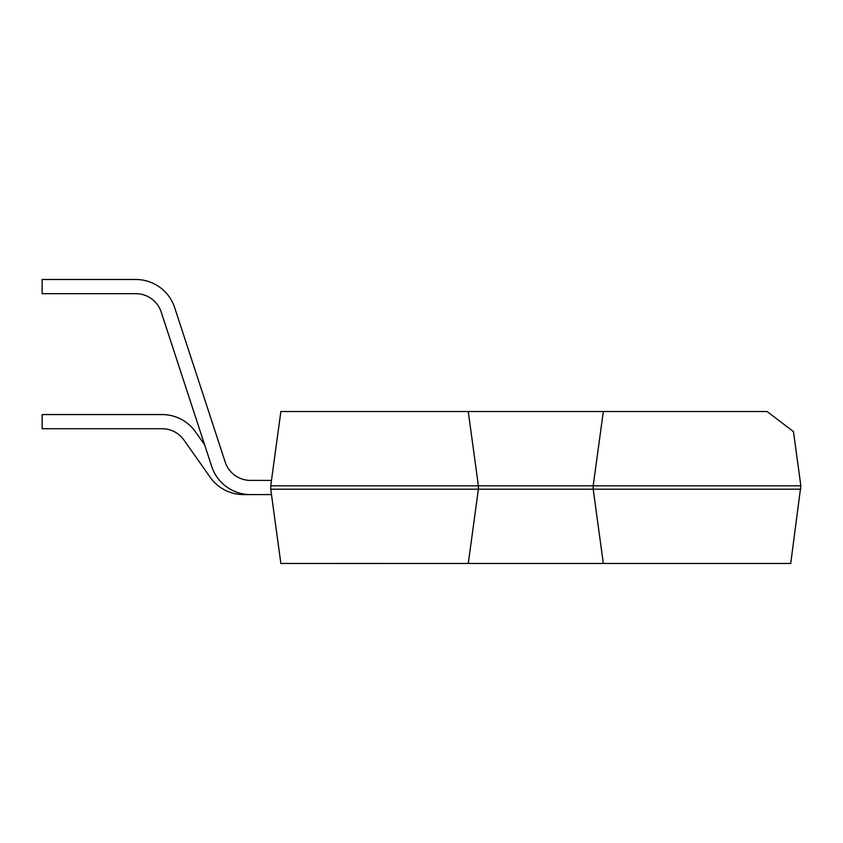 <?xml version="1.0" encoding="UTF-8"?>
<svg xmlns="http://www.w3.org/2000/svg" width="843" height="843" viewBox="0 0 843 843"><rect width="100%" height="100%" fill="white"/><g stroke="black" fill="none" stroke-linecap="round" stroke-linejoin="round"><path stroke-width="1.26" d="M468.265 563.461L478.392 489.182L593.198 489.182L593.198 485.81L800.85 485.81L790.723 563.461L280.867 563.461L270.74 489.182L478.392 489.182L478.392 485.81L270.74 485.81L270.74 489.182M208.653 411.521L174.68 307.653A40.854 40.854 0 0 0 135.849 279.497L42.15 279.497L42.15 293.68L135.849 293.68A26.67 26.67 0 0 1 161.203 312.068L194.838 414.904M271.478 480.405L250.529 480.405A26.67 26.67 0 0 1 225.176 462.027L174.68 307.653L225.176 462.027A26.67 26.67 0 0 0 250.529 480.405A26.67 26.67 0 0 1 225.176 462.027A26.67 26.67 0 0 0 250.529 480.405A26.67 26.67 0 0 1 225.176 462.027A26.67 26.67 0 0 0 250.529 480.405A26.67 26.67 0 0 1 225.176 462.027A26.67 26.67 0 0 0 250.529 480.405A26.67 26.67 0 0 1 225.176 462.027A26.67 26.67 0 0 0 250.529 480.405A26.67 26.67 0 0 1 225.176 462.027A26.67 26.67 0 0 0 250.529 480.405A26.67 26.67 0 0 1 225.176 462.027M270.74 485.81L280.867 411.521L767.046 411.521L793.453 431.595L800.85 485.81M603.325 563.461L593.198 489.182L800.85 489.182M603.325 411.521L593.198 485.81L478.392 485.81L468.265 411.521M183.953 440.057L210.17 477.264L183.953 440.057A26.67 26.67 0 0 0 162.141 428.739L42.15 428.739L42.15 414.566L162.141 414.566A40.854 40.854 0 0 1 195.544 431.879L204.607 444.746M161.203 312.068A26.67 26.67 0 0 0 135.849 293.68A26.67 26.67 0 0 1 161.203 312.068A26.67 26.67 0 0 0 135.849 293.68A26.67 26.67 0 0 1 161.203 312.068A26.67 26.67 0 0 0 135.849 293.68A26.67 26.67 0 0 1 161.203 312.068A26.67 26.67 0 0 0 135.849 293.68A26.67 26.67 0 0 1 161.203 312.068A26.67 26.67 0 0 0 135.849 293.68A26.67 26.67 0 0 1 161.203 312.068A26.67 26.67 0 0 0 135.849 293.68A26.67 26.67 0 0 1 161.203 312.068L211.698 466.432A40.854 40.854 0 0 0 250.529 494.588L243.564 494.588A40.854 40.854 0 0 1 210.17 477.264M271.478 494.588L243.564 494.588M380.741 563.503L372.754 563.503M372.964 563.503L335.135 563.503"/></g></svg>
